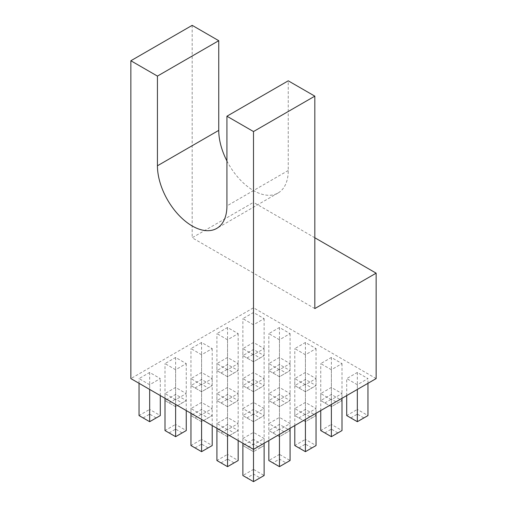 <?xml version="1.0" encoding="UTF-8"?>
<svg xmlns="http://www.w3.org/2000/svg" width="507" height="507" viewBox="0 0 507 507"><rect width="100%" height="100%" fill="white"/><g stroke="black" fill="none" stroke-linecap="round" stroke-linejoin="round"><path stroke-width="0.38" stroke-dasharray="2.54 1.9" d="M226.927 160.953A49.141 28.373 -120 0 0 253.5 190.562A49.141 28.373 -120 0 0 278.07 192.996A49.141 28.373 -120 0 0 288.249 170.498L288.249 80.816M253.5 354.754L242.872 348.613L253.5 342.478L264.128 348.613L253.5 354.754L253.5 391.727L264.128 385.593L253.5 391.727L242.872 385.593L253.5 391.727M227.542 369.736L216.914 363.601L227.542 357.467L238.17 363.601L227.542 369.736L227.542 406.715L238.17 400.581L227.542 406.715L216.914 400.581L227.542 406.715M201.583 384.724L190.955 378.59L201.583 372.455L212.211 378.59L201.583 384.724L201.583 421.704L212.211 415.569L201.583 421.704L190.955 415.569L201.583 421.704M279.458 369.736L268.83 363.601L279.458 357.467L290.086 363.601L279.458 369.736L279.458 406.715L290.086 400.581L279.458 406.715L268.83 400.581L279.458 406.715M253.5 384.724L242.872 378.59L253.5 372.455L264.128 378.59L253.5 384.724L253.5 421.704L264.128 415.569L253.5 421.704L242.872 415.569L253.5 421.704M227.542 399.712L216.914 393.578L227.542 387.443L238.17 393.578L227.542 399.712L227.542 436.692L238.17 430.551L227.542 436.692L216.914 430.551L227.542 436.692M305.417 384.724L294.789 378.59L305.417 372.455L316.045 378.59L305.417 384.724L305.417 421.704L316.045 415.569L305.417 421.704L294.789 415.569L305.417 421.704M279.458 399.712L268.83 393.578L279.458 387.443L290.086 393.578L279.458 399.712L279.458 436.692L290.086 430.551L279.458 436.692L268.83 430.551L279.458 436.692M242.872 408.566L253.5 402.425L264.128 408.566L253.5 414.701L242.872 408.566L242.872 445.539L253.5 451.674L253.5 414.701M376.137 378.59L253.5 307.787L130.863 378.59M242.872 438.536L253.5 432.401L264.128 438.536L253.5 444.671L242.872 438.536L242.872 443.257M268.83 423.548L279.458 417.413L290.086 423.548L279.458 429.689L268.83 423.548L268.83 440.545M305.417 414.701L294.789 408.566L305.417 402.425L316.045 408.566L305.417 414.701L305.417 419.422M331.375 399.712L320.747 393.578L331.375 387.443L342.003 393.578L331.375 399.712L331.375 404.434M357.334 384.724L346.706 378.59L357.334 372.455L367.962 378.59L357.334 384.724L357.334 389.446M227.542 429.689L216.914 423.548L227.542 417.413L238.17 423.548L227.542 429.689L227.542 434.41M331.375 369.736L320.747 363.601L331.375 357.467L342.003 363.601L331.375 369.736L331.375 406.715L342.003 400.581L331.375 406.715L320.747 400.581L331.375 406.715M201.583 414.701L190.955 408.566L201.583 402.425L212.211 408.566L201.583 414.701L201.583 419.422M305.417 354.754L294.789 348.613L305.417 342.478L316.045 348.613L305.417 354.754L305.417 391.727L316.045 385.593L305.417 391.727L294.789 385.593L305.417 391.727M175.625 399.712L164.997 393.578L175.625 387.443L186.253 393.578L175.625 399.712L175.625 404.434M279.458 339.766L268.83 333.631L279.458 327.49L290.086 333.631L279.458 339.766L279.458 376.739L290.086 370.604L279.458 376.739L268.83 370.604L279.458 376.739M149.666 384.724L139.038 378.59L149.666 372.455L160.294 378.59L149.666 384.724L149.666 389.446M175.625 369.736L164.997 363.601L175.625 357.467L186.253 363.601L175.625 369.736L175.625 406.715L186.253 400.581L175.625 406.715L164.997 400.581L175.625 406.715M201.583 354.754L190.955 348.613L201.583 342.478L212.211 348.613L201.583 354.754L201.583 391.727L212.211 385.593L201.583 391.727L190.955 385.593L201.583 391.727M227.542 339.766L216.914 333.631L227.542 327.49L238.17 333.631L227.542 339.766L227.542 376.739L238.17 370.604L227.542 376.739L216.914 370.604L227.542 376.739M253.5 324.778L242.872 318.643L253.5 312.508L264.128 318.643L253.5 324.778L253.5 361.757L264.128 355.616L253.5 361.757L242.872 355.616L253.5 361.757M314.822 308.573L192.178 237.764L253.5 202.363L253.5 307.787M314.822 237.764L253.5 202.363M192.178 25.35L192.178 237.764M253.5 449.392L253.5 444.671M260.04 477.873L253.5 481.65L246.96 477.873L253.5 474.096L260.04 477.873L264.128 475.515L253.5 469.374L253.5 432.401M253.5 474.096L253.5 469.374L242.872 475.515L246.96 477.873M264.128 443.257L264.128 438.536M253.5 451.674L246.96 447.903L253.5 444.126L260.04 447.903L253.5 451.674L264.128 445.539L253.5 439.404L253.5 402.425M253.5 444.126L253.5 439.404L242.872 445.539L246.96 447.903M260.04 447.903L264.128 445.539L264.128 408.566M290.086 393.578L290.086 430.551L279.458 424.416L268.83 430.551L268.83 393.578M279.458 387.443L279.458 429.137L285.999 432.915M272.918 432.915L279.458 429.137M316.045 378.59L316.045 415.569L305.417 409.428L294.789 415.569L294.789 378.59M305.417 372.455L305.417 414.149L311.957 417.926M298.877 417.926L305.417 414.149M238.17 393.578L238.17 430.551L227.542 424.416L216.914 430.551L216.914 393.578M227.542 387.443L227.542 429.137L234.082 432.915M221.001 432.915L227.542 429.137M264.128 378.59L264.128 415.569L253.5 409.428L242.872 415.569L242.872 378.59M253.5 372.455L253.5 414.149L260.04 417.926M246.96 417.926L253.5 414.149M290.086 363.601L290.086 400.581L279.458 394.44L268.83 400.581L268.83 363.601M279.458 357.467L279.458 399.161L285.999 402.938M272.918 402.938L279.458 399.161M212.211 378.59L212.211 415.569L201.583 409.428L190.955 415.569L190.955 378.59M201.583 372.455L201.583 414.149L208.124 417.926M195.043 417.926L201.583 414.149M238.17 363.601L238.17 400.581L227.542 394.44L216.914 400.581L216.914 363.601M227.542 357.467L227.542 399.161L234.082 402.938M221.001 402.938L227.542 399.161M264.128 348.613L264.128 385.593L253.5 379.458L242.872 385.593L242.872 348.613M253.5 342.478L253.5 384.173L260.04 387.95M246.96 387.95L253.5 384.173M279.458 434.41L279.458 429.689M285.999 462.885L279.458 466.662L272.918 462.885L279.458 459.108L285.999 462.885L290.086 460.527L279.458 454.392L279.458 417.413M279.458 459.108L279.458 454.392L268.83 460.527L272.918 462.885M290.086 428.269L290.086 423.548M298.877 447.903L294.789 445.539L305.417 439.404L305.417 444.126L311.957 447.903L305.417 451.674L298.877 447.903L305.417 444.126M305.417 402.425L305.417 439.404L316.045 445.539L311.957 447.903M316.045 413.281L316.045 408.566M294.789 425.557L294.789 408.566M324.835 432.915L320.747 430.551L331.375 424.416L331.375 429.137L337.916 432.915L331.375 436.692L324.835 432.915L331.375 429.137M331.375 387.443L331.375 424.416L342.003 430.551L337.916 432.915M342.003 398.299L342.003 393.578M320.747 410.569L320.747 393.578M350.793 417.926L346.706 415.569L357.334 409.428L357.334 414.149L363.874 417.926L357.334 421.704L350.793 417.926L357.334 414.149M357.334 372.455L357.334 409.428L367.962 415.569L363.874 417.926M367.962 383.311L367.962 378.59M346.706 395.58L346.706 378.59M221.001 462.885L216.914 460.527L227.542 454.392L227.542 459.108L234.082 462.885L227.542 466.662L221.001 462.885L227.542 459.108M227.542 417.413L227.542 454.392L238.17 460.527L234.082 462.885M238.17 440.545L238.17 423.548M216.914 428.269L216.914 423.548M342.003 363.601L342.003 400.581L331.375 394.44L320.747 400.581L320.747 363.601M331.375 357.467L331.375 399.161L337.916 402.938M324.835 402.938L331.375 399.161M195.043 447.903L190.955 445.539L201.583 439.404L201.583 444.126L208.124 447.903L201.583 451.674L195.043 447.903L201.583 444.126M201.583 402.425L201.583 439.404L212.211 445.539L208.124 447.903M212.211 425.557L212.211 408.566M190.955 413.281L190.955 408.566M316.045 348.613L316.045 385.593L305.417 379.458L294.789 385.593L294.789 348.613M305.417 342.478L305.417 384.173L311.957 387.95M298.877 387.95L305.417 384.173M169.085 432.915L164.997 430.551L175.625 424.416L175.625 429.137L182.165 432.915L175.625 436.692L169.085 432.915L175.625 429.137M175.625 387.443L175.625 424.416L186.253 430.551L182.165 432.915M186.253 410.569L186.253 393.578M164.997 398.299L164.997 393.578M290.086 333.631L290.086 370.604L279.458 364.47L268.83 370.604L268.83 333.631M279.458 327.49L279.458 369.191L285.999 372.968M272.918 372.968L279.458 369.191M143.126 417.926L139.038 415.569L149.666 409.428L149.666 414.149L156.207 417.926L149.666 421.704L143.126 417.926L149.666 414.149M149.666 372.455L149.666 409.428L160.294 415.569L156.207 417.926M160.294 395.58L160.294 378.59M139.038 383.311L139.038 378.59M186.253 363.601L186.253 400.581L175.625 394.44L164.997 400.581L164.997 363.601M175.625 357.467L175.625 399.161L182.165 402.938M169.085 402.938L175.625 399.161M212.211 348.613L212.211 385.593L201.583 379.458L190.955 385.593L190.955 348.613M201.583 342.478L201.583 384.173L208.124 387.95M195.043 387.95L201.583 384.173M238.17 333.631L238.17 370.604L227.542 364.47L216.914 370.604L216.914 333.631M227.542 327.49L227.542 369.191L234.082 372.968M221.001 372.968L227.542 369.191M264.128 318.643L264.128 355.616L253.5 349.481L242.872 355.616L242.872 318.643M253.5 312.508L253.5 354.203L260.04 357.98M246.96 357.98L253.5 354.203M288.249 170.498L226.927 205.905M278.07 192.996L216.749 228.397"/><path stroke-width="0.76" d="M157.436 76.094L130.863 60.751L192.178 25.35L218.751 40.693L157.436 76.094L157.436 165.783A49.141 28.373 -120 0 0 192.178 225.964A49.141 28.373 -120 0 0 216.749 228.397A49.141 28.373 -120 0 0 226.927 205.905L226.927 116.217L253.5 131.554L253.5 449.392L376.137 378.59L376.137 273.165L314.822 237.764M130.863 60.751L130.863 378.59L253.5 449.392L253.5 481.65L264.128 475.515L264.128 443.257M253.5 131.554L314.822 96.153L314.822 308.573L376.137 273.165M218.751 40.693L218.751 130.375A49.141 28.373 -120 0 0 226.927 160.953M314.822 96.153L288.249 80.816L226.927 116.217M253.5 481.65L242.872 475.515L242.872 443.257M279.458 434.41L279.458 466.662L268.83 460.527L268.83 440.545M279.458 466.662L290.086 460.527L290.086 428.269M294.789 425.557L294.789 445.539L305.417 451.674L316.045 445.539L316.045 413.281M305.417 451.674L305.417 419.422M320.747 410.569L320.747 430.551L331.375 436.692L342.003 430.551L342.003 398.299M331.375 436.692L331.375 404.434M346.706 395.58L346.706 415.569L357.334 421.704L367.962 415.569L367.962 383.311M357.334 421.704L357.334 389.446M216.914 428.269L216.914 460.527L227.542 466.662L238.17 460.527L238.17 440.545M227.542 466.662L227.542 434.41M190.955 413.281L190.955 445.539L201.583 451.674L212.211 445.539L212.211 425.557M201.583 451.674L201.583 419.422M164.997 398.299L164.997 430.551L175.625 436.692L186.253 430.551L186.253 410.569M175.625 436.692L175.625 404.434M139.038 383.311L139.038 415.569L149.666 421.704L160.294 415.569L160.294 395.58M149.666 421.704L149.666 389.446M218.751 130.375L157.436 165.783"/></g></svg>

